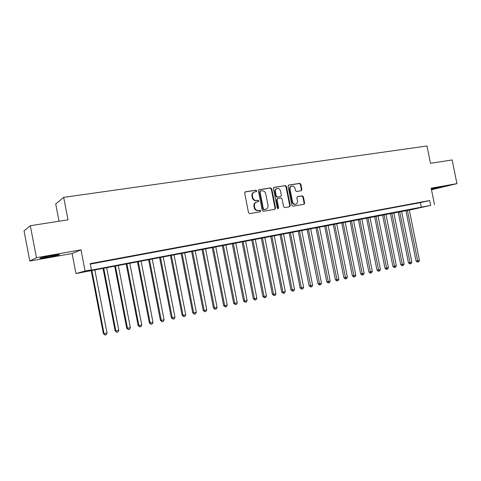 <?xml version="1.0" encoding="UTF-8"?>
<svg xmlns="http://www.w3.org/2000/svg" width="481" height="481" viewBox="0 0 481 481"><rect width="100%" height="100%" fill="white"/><g stroke="black" fill="none" stroke-linecap="round" stroke-linejoin="round"><path stroke-width="0.72" d="M256.746 190.831L255.91 190.181L245.43 191.811L244.655 193.055L248.527 212.68L249.735 213.6L260.191 211.808L260.72 210.937L259.89 210.293L258.544 210.522C256.601 210.636 255.327 209.656 254.72 207.582L254.401 205.958C254.166 203.968 254.888 202.657 256.577 202.032L258.261 201.737L258.736 200.878L257.9 200.234L256.553 200.457C254.611 200.553 253.331 199.567 252.723 197.493L252.405 195.869C252.17 193.915 252.88 192.616 254.527 191.979L256.283 191.678L256.746 190.831M256.06 191.721L256.277 191.005L255.441 190.356L245.033 191.979M259.974 211.844L260.245 211.081L259.415 210.444L258.544 210.522M258.014 201.779L258.261 201.04L257.425 200.397L256.553 200.457M431.409 189.322L443.097 186.652L431.325 188.907M51.383 255.712C42.797 257.305 39.063 258.183 40.17 258.357L48.22 257.179C56.668 255.615 60.365 254.738 59.325 254.557L51.383 255.712M301.226 190.741L301.936 189.544L300.884 184.259L299.759 183.357L288.732 185.077L288.101 186.261L291.883 205.279L293.025 206.175L303.986 204.293L304.635 203.102L303.367 196.711L302.242 195.821L297.517 196.603L296.873 197.793L297.505 200.974C297.703 202.609 297.12 203.679 295.761 204.172C294.15 204.371 293.079 203.583 292.544 201.81L290.055 189.298C289.863 187.698 290.422 186.646 291.739 186.141C293.38 185.913 294.474 186.7 295.027 188.51L295.442 190.584L296.579 191.486L301.226 190.741M430.669 205.387L412.061 209.53L75.962 273.545L85.095 271.031L91.39 269.835L87.428 270.911L430.669 205.387L429.683 200.523L90.194 263.63L91.39 269.835M30.309 225.715L36.436 257.702L29.822 261.033L24.05 230.862L30.309 225.715L68.001 219.835L63.678 197.372L426.984 145.971L430.501 163.318L452.134 159.945L456.95 183.64L431.174 188.179L434.511 204.653M29.822 261.033L72.108 253.529L81.012 249.849L36.436 257.702M81.012 249.849L85.095 271.031M271.735 188.817L270.562 187.903L259.157 189.676L258.399 190.909L262.241 210.341L263.432 211.255L274.873 209.289L275.553 208.069L271.735 188.817L271.248 188.997L270.081 188.077L258.766 189.839M274.152 187.343L285.317 185.606L286.466 186.514L290.247 205.555L289.586 206.764L284.776 207.594L283.622 206.692L282.082 198.924L280.928 198.016L277.669 198.557L277.008 199.765L278.619 207.876L278.144 208.724L277.284 208.105L273.406 188.558L273.839 187.458M431.499 189.761L456.95 183.64M101.196 261.82L93.164 263.396L101.196 261.82M113.312 259.566L105.351 261.129L113.312 259.566M125.246 257.347L117.352 258.892L125.246 257.347M136.995 255.158L129.173 256.698L136.995 255.158M148.563 253.006L140.813 254.527L148.563 253.006M159.963 250.89L152.279 252.393L159.963 250.89M171.194 248.797L163.57 250.294L171.194 248.797M182.251 246.741L174.699 248.22L182.251 246.741M193.152 244.715L185.66 246.182L193.152 244.715M203.896 242.713L196.464 244.174L203.896 242.713M214.478 240.747L207.113 242.19L214.478 240.747M224.91 238.804L217.604 240.241L224.91 238.804M235.197 236.892L227.952 238.311L235.197 236.892M245.334 235.005L238.149 236.418L245.334 235.005M255.327 233.147L248.202 234.548L255.327 233.147M265.187 231.313L258.117 232.702L265.187 231.313M274.904 229.503L267.887 230.88L274.904 229.503M284.493 227.723L277.531 229.088L284.493 227.723M293.945 225.962L287.037 227.321L293.945 225.962M303.27 224.224L296.416 225.571L303.27 224.224M312.47 222.517L305.669 223.851L312.47 222.517M321.548 220.827L314.802 222.15L321.548 220.827M330.507 219.162L323.809 220.478L330.507 219.162M339.339 217.514L332.696 218.819L339.339 217.514M348.064 215.897L341.468 217.19L348.064 215.897M356.674 214.292L350.126 215.578L356.674 214.292M365.169 212.71L358.67 213.991L365.169 212.71M373.551 211.153L367.099 212.422L373.551 211.153M381.83 209.614L375.427 210.87L381.83 209.614M390.007 208.093L383.646 209.337L390.007 208.093M398.076 206.589L391.762 207.828L398.076 206.589M406.042 205.11L399.777 206.337L406.042 205.11M413.913 203.643L407.69 204.864L413.913 203.643M90.284 264.099L420.4 202.633L429.683 200.523M415.506 203.409L421.687 202.2L415.506 203.409M63.678 197.372L55.706 203.974L59.025 221.236M72.108 253.529L75.962 273.545M420.4 202.633L421.362 207.407M254.106 192.135L254.058 192.153C252.411 192.791 251.701 194.083 251.936 196.038L252.405 195.869M256.084 200.619C254.142 200.715 252.868 199.735 252.26 197.661L251.936 196.038M256.229 202.146L256.102 202.188C254.419 202.82 253.697 204.124 253.926 206.115L254.401 205.958M258.069 210.672C256.132 210.786 254.858 209.806 254.251 207.738L253.926 206.115M274.621 209.331L275.06 208.219L271.248 188.997M260.528 191.017L259.999 191.877L263.372 208.922L264.201 209.56L265.831 209.271C267.52 208.652 268.254 207.347 268.019 205.351L265.716 193.747C265.121 191.691 263.859 190.71 261.941 190.795L260.528 191.017M260.053 191.191L259.524 192.051L259.999 191.877M265.121 209.469L263.72 209.71L262.891 209.067L259.524 192.051M273.767 187.506L285.317 185.606M289.315 206.812L289.742 205.712L285.961 186.694L284.818 185.78M277.254 198.701L276.515 199.922L278.12 208.026L278.619 207.876M277.904 208.736L278.12 208.026M280.483 190.873C279.924 189.045 278.806 188.251 277.122 188.486C275.781 189.003 275.21 190.067 275.403 191.685L276.286 196.134L277.453 197.048L280.712 196.513L281.367 195.31L280.483 190.873M276.822 188.594L276.635 188.66C275.294 189.177 274.717 190.242 274.916 191.853L275.403 191.685M280.387 196.609L276.96 197.21L275.799 196.302L274.916 191.853M291.462 186.237L291.233 186.315C289.917 186.82 289.358 187.873 289.55 189.472L290.055 189.298M295.424 204.275L295.244 204.329C293.638 204.521 292.568 203.734 292.033 201.966L289.55 189.472M303.703 204.347L304.118 203.253L302.844 196.873L301.719 195.983L297.258 196.717M301.058 190.765L301.419 189.712L300.372 184.439L299.242 183.538L288.456 185.215M91.162 270.346L103.373 333.646L104.064 333.712L107.035 333.02L94.799 269.655M91.817 270.226L104.064 333.712L105.044 335.029L103.373 333.646M107.035 333.02L106.229 334.752L105.044 335.029M102.988 268.097L115.133 330.916L115.861 330.97L118.783 330.291L106.62 267.406M103.686 267.965L115.861 330.97L116.817 332.281L115.133 330.916M118.783 330.291L117.983 332.01L116.817 332.281M114.64 265.879L126.713 328.228L127.477 328.27L130.357 327.603L118.266 265.193M115.374 265.74L127.477 328.27L128.409 329.575L126.713 328.228M130.357 327.603L129.557 329.311L128.409 329.575M126.118 263.696L138.119 325.577L138.925 325.613L141.757 324.952L129.738 263.011M126.888 263.552L138.925 325.613L139.827 326.912L138.119 325.577M141.757 324.952L140.957 326.647L139.827 326.912M137.434 261.544L149.363 322.967L150.198 322.991L152.994 322.342L141.047 260.858M138.233 261.393L150.198 322.991L151.076 324.284L149.363 322.967M152.994 322.342L152.194 324.026L151.076 324.284M148.575 259.427L160.438 320.394L161.309 320.406L164.063 319.769L152.182 258.736M149.417 259.265L161.309 320.406L162.163 321.699L160.438 320.394M164.063 319.769L163.263 321.44L162.163 321.699M159.56 257.335L171.356 317.857L172.258 317.863L174.97 317.232L163.161 256.65M160.432 257.167L172.258 317.863L173.088 319.15L171.356 317.857M174.97 317.232L174.17 318.897L173.088 319.15M170.388 255.273L182.113 315.362L183.051 315.356L185.726 314.736L173.984 254.593M171.29 255.104L183.051 315.356L183.856 316.636L182.113 315.362M185.726 314.736L184.926 316.384L183.856 316.636M181.06 253.246L192.719 312.897L193.687 312.884L196.32 312.271L184.644 252.561M181.992 253.066L193.687 312.884L194.468 314.159L192.719 312.897M196.32 312.271L195.526 313.913L194.468 314.159M191.582 251.244L203.174 310.467L204.172 310.449L206.77 309.842L195.16 250.559M192.544 251.058L204.172 310.449L204.936 311.718L203.174 310.467M206.77 309.842L205.97 311.472L204.936 311.718M201.954 249.266L213.48 308.074L214.508 308.044L217.069 307.449L205.525 248.587M202.946 249.08L214.508 308.044L215.247 309.307L213.48 308.074M217.069 307.449L216.276 309.073L215.247 309.307M212.181 247.324L223.647 305.718L224.699 305.675L227.224 305.092L215.747 246.645M213.203 247.126L224.699 305.675L225.421 306.938L223.647 305.718M227.224 305.092L226.431 306.698L225.421 306.938M222.27 245.406L233.67 303.385L234.752 303.343L237.241 302.765L225.823 244.727M223.316 245.202L234.752 303.343L235.45 304.593L233.67 303.385M237.241 302.765L236.448 304.365L235.45 304.593M232.215 243.512L243.548 301.094L244.661 301.04L247.12 300.469L235.762 242.833M233.291 243.308L244.661 301.04L245.34 302.284L243.548 301.094M247.12 300.469L246.32 302.056L245.34 302.284M242.027 241.642L253.301 298.827L254.437 298.767L256.86 298.202L245.569 240.969M243.127 241.432L254.437 298.767L255.098 300.012L253.301 298.827M256.86 298.202L256.066 299.783L255.098 300.012M251.701 239.803L262.915 296.597L264.075 296.524L266.468 295.971L255.237 239.129M252.832 239.586L264.075 296.524L264.718 297.763L262.915 296.597M266.468 295.971L265.674 297.541L264.718 297.763M261.249 237.987L272.402 294.39L273.587 294.318L275.944 293.771L264.778 237.313M262.404 237.764L273.587 294.318L274.212 295.55L272.402 294.39M275.944 293.771L275.15 295.328L274.212 295.55M270.671 236.195L281.758 292.22L282.966 292.135L285.293 291.594L274.188 235.528M271.849 235.973L282.966 292.135L283.574 293.362L281.758 292.22M285.293 291.594L284.505 293.145L283.574 293.362M279.966 234.427L290.993 290.073L292.226 289.989L294.516 289.454L283.471 233.76M281.163 234.199L292.226 289.989L292.815 291.209L290.993 290.073M294.516 289.454L293.729 290.993L292.815 291.209M289.135 232.684L300.108 287.957L301.359 287.866L303.619 287.337L292.634 232.016M290.356 232.449L301.359 287.866L301.93 289.081L300.108 287.957M303.619 287.337L302.832 288.871L301.93 289.081M298.184 230.958L309.097 285.87L310.371 285.768L312.608 285.251L301.677 230.297M299.429 230.724L310.924 286.983L309.097 285.87M312.608 285.251L311.82 286.772L310.924 286.983M307.118 229.263L317.971 283.808L319.264 283.7L321.47 283.189L310.606 228.595M308.381 229.022L319.805 284.908L319.282 284.95L317.971 283.808M321.47 283.189L320.683 284.704L319.805 284.908M315.933 227.585L326.731 281.776L328.042 281.662L330.219 281.157L319.408 226.924M317.219 227.339L328.565 282.864L328.042 282.906L326.731 281.776M330.219 281.157L329.437 282.66L328.565 282.864M324.639 225.926L335.377 279.768L336.706 279.647L338.858 279.148L328.102 225.264M325.944 225.679L337.217 280.844L336.682 280.892L335.377 279.768M338.858 279.148L338.071 280.645L337.217 280.844M333.231 224.29L343.909 277.784L345.262 277.663L347.384 277.17L336.688 223.635M334.554 224.038L345.755 278.854L345.214 278.902L343.909 277.784M347.384 277.17L346.603 278.655L345.755 278.854M341.714 222.679L352.339 275.829L353.709 275.697L355.802 275.21L345.16 222.024M343.055 222.42L354.184 276.888L353.637 276.936L352.339 275.829M355.802 275.21L355.02 276.689L354.184 276.888M350.084 221.086L360.66 273.893L362.043 273.761L364.111 273.28L353.529 220.43M351.449 220.827L362.506 274.946L361.952 274.994L360.66 273.893M364.111 273.28L363.329 274.753L362.506 274.946M358.357 219.51L368.873 271.987L370.274 271.849L372.318 271.374L361.79 218.861M359.734 219.252L370.725 273.028L370.16 273.082L368.873 271.987M372.318 271.374L371.536 272.835L370.725 273.028M366.522 217.959L376.984 270.106L378.403 269.961L380.423 269.492L369.943 217.304M367.917 217.695L378.836 271.134L378.27 271.188L376.984 270.106M380.423 269.492L379.641 270.941L378.836 271.134M374.591 216.42L384.998 268.242L386.429 268.091L388.426 267.628L378 215.771M375.998 216.155L386.85 269.264L386.279 269.318L384.998 268.242M388.426 267.628L387.65 269.077L386.85 269.264M382.551 214.905L392.911 266.408L394.36 266.252L396.326 265.795L385.96 214.261M383.976 214.634L394.769 267.412L394.186 267.472L392.911 266.408M396.326 265.795L395.55 267.232L394.769 267.412M390.422 213.408L400.727 264.592L402.188 264.43L404.13 263.979L393.819 212.764M391.865 213.137L402.585 265.59L401.996 265.65L400.727 264.592M404.13 263.979L403.361 265.41L402.585 265.59M398.196 211.929L408.447 262.794L409.926 262.632L411.844 262.187L401.581 211.285M399.651 211.652L410.305 263.786L409.71 263.853L408.447 262.794M411.844 262.187L411.075 263.612L410.305 263.786M405.874 210.468L416.071 261.027L417.562 260.858L419.462 260.419L409.253 209.83M407.341 210.191L417.935 262.007L417.334 262.073L416.071 261.027M419.462 260.419L418.692 261.832L417.935 262.007M255.441 190.356L255.91 190.181M259.415 210.444L259.89 210.293M257.425 200.397L257.9 200.234M252.26 197.661L252.723 197.493M254.251 207.738L254.72 207.582M245.076 191.949L245.43 191.811M275.06 208.219L275.553 208.069M258.826 189.797L259.157 189.676M270.081 188.077L270.562 187.903M262.891 209.067L263.372 208.922M263.72 209.71L264.201 209.56M285.961 186.694L286.466 186.514M289.742 205.712L290.247 205.555M276.515 199.922L277.008 199.765M275.799 196.302L276.286 196.134M276.96 197.21L277.453 197.048M280.134 196.693L280.627 196.531M292.033 201.966L292.544 201.81M301.719 195.983L302.242 195.821M302.844 196.873L303.367 196.711M304.118 203.253L304.635 203.102M299.242 183.538L299.759 183.357M300.372 184.439L300.884 184.259M301.419 189.712L301.936 189.544M259.98 191.21L260.365 191.065M265.35 209.421L265.831 209.271M277.17 198.719L277.573 198.587M280.219 196.675L280.712 196.513M295.244 204.329L295.761 204.172"/></g></svg>
